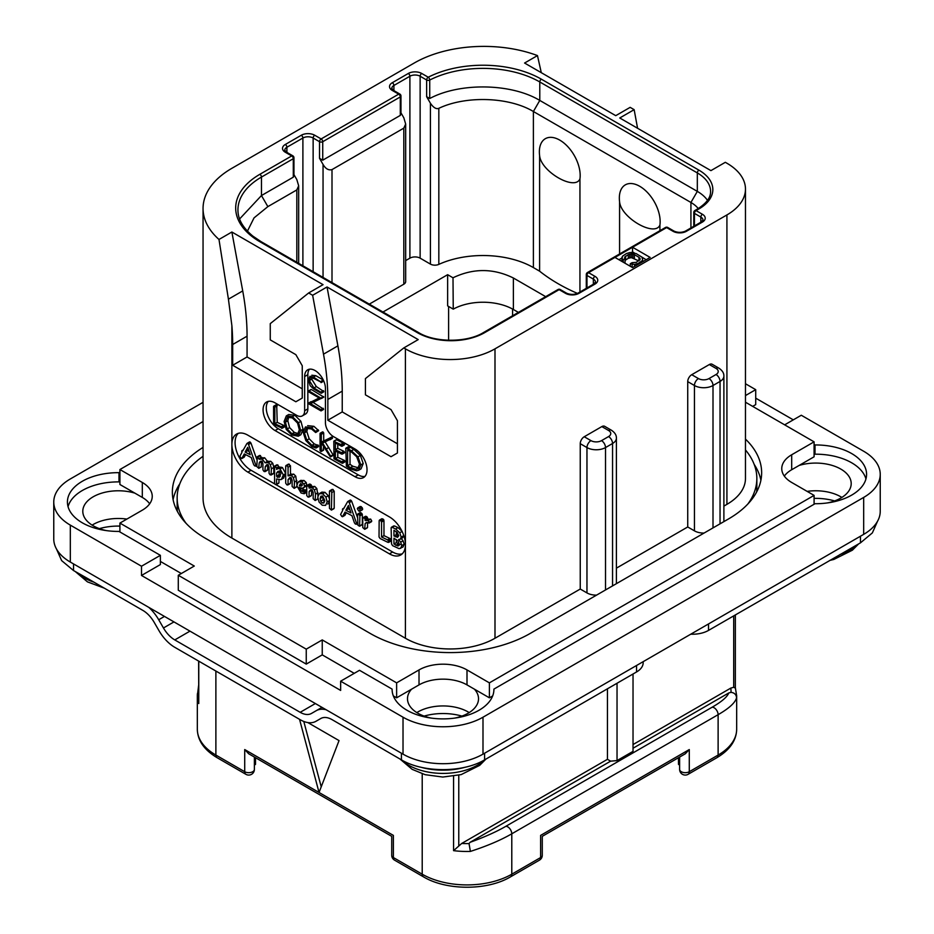 <?xml version="1.0" encoding="UTF-8"?>
<svg xmlns="http://www.w3.org/2000/svg" width="934" height="934" viewBox="0 0 934 934"><rect width="100%" height="100%" fill="white"/><g stroke="black" fill="none" stroke-linecap="round" stroke-linejoin="round"><path stroke-width="1.4" d="M70.33 525.13L70.33 562.07A56.554 32.643 180 0 1 53.763 538.988L53.763 502.048A56.554 32.643 0 0 0 70.33 525.13L141.501 566.226L160.379 555.333L160.379 564.568L141.501 575.461L340.641 690.424L340.641 681.19L403.021 717.207A56.554 32.643 0 0 0 482.995 717.207L863.67 497.425A56.554 32.643 0 0 0 880.237 474.344A56.554 32.643 0 0 0 863.67 451.25L801.29 415.245L784.653 424.842M70.33 562.07L403.021 754.147A56.554 32.643 180 0 0 482.995 754.147L863.67 534.365A56.554 32.643 180 0 0 880.237 511.283L880.237 474.344M469.195 712.595A35.515 20.501 0 0 0 468.121 711.941A35.515 20.501 0 0 0 416.821 712.595M841.873 497.425A35.515 20.501 0 0 0 840.798 496.783A35.515 20.501 0 0 0 807.128 491.377M126.872 519.082A35.515 20.501 0 0 0 92.127 525.13M793.293 419.856L755.711 398.153M865.946 478.955A50.891 29.386 0 0 0 815.02 454.193L815.02 444.958A50.891 29.386 180 0 1 866.577 474.344A50.891 29.386 180 0 1 815.02 503.718L493.899 689.117A50.891 29.386 180 0 1 493.899 689.502A50.891 29.386 180 0 1 443.008 718.888A50.891 29.386 180 0 1 392.117 689.502A50.891 29.386 180 0 1 392.117 689.117L359.52 670.297L340.641 681.19M815.02 444.958L814.086 444.421M493.899 689.887L493.899 689.117M392.117 689.887L392.117 689.117M119.914 481.36L118.98 481.897A50.891 29.386 0 0 0 68.054 506.66M815.02 454.193L814.086 453.655M134.893 493.152L119.914 484.501L119.914 469.533L142.307 482.469L142.307 497.425L134.893 493.152A35.515 20.501 0 0 0 82.799 511.283A35.515 20.501 0 0 0 93.202 525.772A35.515 20.501 0 0 0 106.663 530.652M160.379 561.427L181.336 573.523M119.914 531.96L119.914 523.098L194.284 566.039L178.289 575.274L178.289 590.23L306.247 664.109L322.242 654.874L354.231 673.344M393.342 695.923L396.623 697.815L396.623 682.859L419.016 669.923L419.016 684.891L396.623 697.815M411.602 689.164A35.515 20.501 0 0 0 407.493 698.737A35.515 20.501 0 0 0 417.895 713.237A35.515 20.501 0 0 0 431.368 718.106M454.648 718.106A35.515 20.501 0 0 0 478.523 698.737A35.515 20.501 0 0 0 474.414 689.164L467 684.891A33.928 19.591 0 0 0 419.016 684.891M492.673 695.923L489.393 697.815L474.414 689.164M827.337 502.947A35.515 20.501 0 0 0 851.201 483.578A35.515 20.501 0 0 0 840.798 469.078A35.515 20.501 0 0 0 799.107 465.447L791.693 469.72A33.928 19.591 0 0 0 784.326 476.095M745.472 402.215L814.086 441.84L814.086 456.796L799.107 465.447M752.664 406.372L755.711 404.62L755.711 389.665L745.472 383.746M118.98 481.897L118.98 472.662A50.891 29.386 180 0 0 67.423 502.048A50.891 29.386 180 0 0 118.98 531.423L160.379 555.333M119.914 472.125L118.98 472.662M203.052 402.332L70.33 478.955A56.554 32.643 0 0 0 53.763 502.048M141.501 566.226L141.501 575.461M203.052 421.538L119.914 469.533M745.472 395.572L755.711 389.665M814.086 441.84L791.693 454.765A33.928 19.591 0 0 0 781.758 468.611A33.928 19.591 0 0 0 791.693 482.469L814.086 495.394L814.086 504.267M489.393 697.815L489.393 682.859L814.086 495.394M489.393 682.859L467 669.923A33.928 19.591 0 0 0 419.016 669.923M322.242 654.874L322.242 639.918L396.623 682.859M178.289 575.274L306.247 649.153L306.247 664.109M306.247 649.153L322.242 639.918M119.914 523.098L142.307 510.174A33.928 19.591 0 0 0 152.242 496.316A33.928 19.591 0 0 0 142.307 482.469M149.673 503.8A33.928 19.591 0 0 0 142.307 497.425M745.472 439.12A113.096 65.298 180 0 1 761.642 472.767A113.096 65.298 180 0 1 728.52 518.942L530.185 633.45A113.096 65.298 180 0 1 370.226 633.45L205.48 538.334A113.096 65.298 180 0 1 172.358 492.16A113.096 65.298 180 0 1 203.052 447.433M760.895 480.251A113.096 65.298 0 0 0 754.182 464.396M179.818 483.8A113.096 65.298 0 0 0 173.105 499.643M745.472 449.954A113.096 65.298 180 0 1 756.844 478.5L756.844 487.735A113.096 65.298 180 0 1 756.598 492.055M177.402 511.458A113.096 65.298 180 0 1 177.156 507.127L177.156 497.892A113.096 65.298 180 0 1 203.052 456.306M541.288 72.677L537.47 55.585A98.397 56.811 0 0 0 414.217 63.033L231.877 168.307A98.397 56.811 0 0 0 203.052 208.48A98.397 56.811 0 0 0 218.988 239.466L231.877 232.017L323.047 284.66L308.652 292.972L312.645 295.284L327.04 286.971L418.21 339.602L403.815 347.915L405.414 348.837A63.337 36.566 0 0 0 494.997 348.837L494.997 638.249L580.247 589.039L586.961 592.915A13.123 7.577 180 0 0 596.557 595.133M186.17 523.437A113.096 65.298 180 0 1 177.156 497.892M494.997 638.249A63.337 36.566 180 0 1 405.414 638.249L231.877 538.054A98.397 56.811 180 0 1 203.052 497.892L203.052 208.48M580.247 589.039L580.247 443.685A5.651 3.269 -60 0 1 584.24 436.75L590.965 440.638A5.651 3.269 120 0 0 586.961 447.561L586.961 592.915M590.965 440.638A7.46 4.308 0 0 0 601.519 440.638L608.559 436.575A7.46 4.308 0 0 0 608.559 430.481L601.835 426.593L584.24 436.75M601.835 426.593A5.651 3.269 -60 0 1 604.66 426.313L611.385 430.2A5.651 3.269 -60 0 0 608.559 430.481M709.326 364.54A5.651 3.269 -60 0 1 712.152 364.26L718.865 368.136A5.651 3.269 -60 0 0 716.039 368.416L709.326 364.54L691.732 374.697L698.445 378.574A7.46 4.308 0 0 0 708.999 378.574L716.039 374.511A5.651 3.269 60 0 1 720.044 381.434A13.123 7.577 0 0 0 723.885 376.087C724.002 373.11 722.332 370.459 718.865 368.136M616.393 568.164L687.728 526.974L687.728 381.621A5.651 3.269 -60 0 1 691.732 374.697M494.997 348.837L726.921 214.937A63.337 36.566 0 0 0 745.472 189.077A63.337 36.566 0 0 0 726.921 163.228L725.321 162.306L710.926 170.618L619.756 117.976L634.151 109.663L630.146 107.352L615.751 115.664L524.581 63.033L537.47 55.585M723.885 506.111L726.921 504.348A63.337 36.566 180 0 0 745.472 478.5L745.472 189.077M723.873 521.627A13.123 7.577 0 0 0 723.885 521.441L723.885 376.087M756.844 478.5A113.096 65.298 180 0 1 747.83 504.045M637.572 128.262L634.151 109.663M614.957 257.422L632.551 267.579L650.146 257.422L632.551 247.265L588.56 272.658A2.265 1.308 120 0 0 586.961 275.425L593.359 279.114A7.239 4.18 180 0 1 595.483 282.08L593.826 283.994L577.831 293.229C574.106 294.782 570.382 294.782 566.658 293.229L560.26 289.54A2.265 2.265 0 0 0 557.995 289.54L483.462 332.562C467.105 342.766 434.905 342.766 418.549 332.562L260.995 241.602L252.869 236.115C242.828 227.791 237.843 219.046 237.948 209.858A80.301 46.361 180 0 1 261.462 177.075L293.299 158.698A2.265 1.308 0 0 0 293.953 157.776A2.265 2.265 0 0 0 292.832 155.815L286.434 152.125L284.777 150.211A7.239 4.18 180 0 1 286.901 147.245L302.896 138.01A7.239 4.18 180 0 1 313.135 138.01L319.533 141.711L319.533 158.336L323.047 164.431C325.604 168.82 328.581 170.537 332.002 169.603L403.815 128.133L405.671 124.035L403.815 117.789L400.966 112.839M308.652 292.972L270.265 323.631L270.265 339.883L295.856 354.663L302.254 365.743L302.254 398.059L295.856 401.76L232.671 365.276L232.671 344.506A226.203 130.597 -120 0 0 231.877 325.592L228.421 299.172L242.723 290.918A226.203 130.597 60 0 1 247.066 336.193L247.066 356.963L302.254 388.824M242.723 290.918L231.877 232.017M232.671 365.276L247.066 356.963M403.815 347.915L365.428 378.585L365.428 394.825L391.019 409.606L397.417 420.685L397.417 453.002L391.019 456.703L327.846 420.23L327.846 399.448A226.203 130.597 -120 0 0 323.503 354.173L312.645 295.284M389.42 553.85L247.872 472.125A22.614 13.064 60 0 1 231.877 444.421A22.614 13.064 60 0 1 236.559 434.065A22.614 13.064 60 0 1 247.872 435.186L389.42 516.911A22.614 13.064 60 0 1 405.414 544.615A22.614 13.064 60 0 1 400.733 554.971A22.614 13.064 60 0 1 389.42 553.85L392.619 552.006A22.614 13.064 -120 0 0 402.215 553.85M268.327 401.363A16.964 9.795 -120 0 0 267.661 415.233A16.964 9.795 -120 0 0 278.262 428.718L275.063 430.562A16.964 9.795 60 0 1 263.983 415.618A16.964 9.795 60 0 1 266.575 402.029A16.964 9.795 60 0 1 275.063 402.869L296.65 415.326A11.313 6.526 -120 0 0 302.312 415.887A11.313 6.526 -120 0 0 304.647 410.715L304.647 376.542A14.699 8.488 60 0 1 307.695 369.817A14.699 8.488 60 0 1 319.031 373.752A14.699 8.488 60 0 1 325.441 388.544L325.441 422.717A11.313 6.526 -120 0 0 333.438 436.575L355.037 449.032A16.964 9.795 60 0 1 366.116 463.988A16.964 9.795 60 0 1 363.524 477.578A16.964 9.795 60 0 1 355.037 476.737L358.236 474.892A16.964 9.795 -120 0 0 364.961 476.398M275.063 430.562L355.037 476.737M323.503 354.173L337.898 345.86L327.04 286.971M337.898 345.86A226.203 130.597 60 0 1 342.241 391.136L342.241 411.917L327.846 420.23M397.417 443.767L342.241 411.917M228.421 299.172L218.988 239.466M238.275 433.341A22.614 13.064 -120 0 0 236.769 451.811A22.614 13.064 -120 0 0 251.071 470.281L274.794 483.975M276.009 484.676L392.619 552.006M256.827 459.446L250.954 443.066L250.008 441.957L249.191 442.307M250.954 443.066L248.549 444.456L247.603 443.346L246.786 443.697L242.817 450.807L241.731 451.25L241.976 452.313L239.875 456.306L241.124 458.302L244.148 457.193L245.642 454.613M270.988 475.044L271.409 468.821L270.358 464.677L268.338 462.657L265.093 462.797L262.267 459.154L259.173 459.236L257.305 456.808L256.827 466.545L258.741 468.319L261.135 466.942L261.567 461.653L259.173 463.031L260.271 461.279L262.057 461.174L262.921 463.649L262.921 469.884L264.053 471.495L267.673 469.779L267.673 465.249L265.268 466.638L266.797 464.665L268.116 464.677L269.05 467.21L269.05 473.234L270.089 474.822L273.814 473.176L273.814 467.432L272.751 463.299L270.732 461.279L267.486 461.408L264.661 457.765L261.567 457.847M261.567 457.8L259.71 455.418L256.827 457.345M261.567 461.653L261.789 461.046M267.673 465.249L268.011 464.618M283.819 477.939L281.414 479.317L283.329 474.951L280.037 468.926L278.18 468.494L276.569 469.417L276.569 467.922L274.584 466.136L274.573 483.684L275.378 484.477L276.569 484.116L276.569 478.99L280.936 479.644L283.329 478.255L285.722 473.573L282.43 467.549L280.585 467.117L278.962 468.039M278.962 467.817L277.818 464.887L274.199 466.685M276.207 484.653L278.962 482.738L278.962 480.088M296.895 484.326L295.774 476.188L293.696 474.098L290.462 474.472M290.462 474.297L290.462 465.821L288.548 464.093L285.699 466.054L285.699 483.17L286.855 484.851L288.057 484.477L288.057 479.656L289.633 477.683M287.672 485.015L290.462 483.088L290.836 477.496M296.545 486.964L294.373 488.213M306.947 491.774L306.515 492.346L305.955 489.953L303.527 489.673L302.126 488.248M303.713 487.933L304.554 486.217L303.865 483.987L301.565 481.851L298.238 481.944L296.779 485.633L301.087 493.012L304.11 493.724L304.227 492.055L301.133 491.05L299.184 487.431L302.418 488.237L306.737 485.89L306.737 495.51L307.893 496.993L309.096 496.69L309.096 491.693L310.508 489.836M306.854 485.61L306.259 482.598L303.97 480.461L300.631 480.555M317.934 495.662L316.813 488.517L314.735 486.416L311.501 486.696M311.501 486.556L311.22 484.863L309.621 484.057L306.737 485.937L308.827 486.252L309.096 488.085L312.33 487.805L314.408 489.906L315.529 494.133L315.097 500.507L317.875 498.686M308.71 497.168L311.501 495.3L311.769 489.685M329.445 498.931L328.301 495.721L324.997 492.335L321.891 492.125L319.206 493.701L317.758 497.157L319.043 502.002L322.242 505.236L325.627 505.364L327.169 501.885L325.896 497.098L322.592 493.724L319.206 493.701M327.811 504.103L329.445 501.815M331.383 510.104L334.209 508.131L334.209 491.132L332.294 489.369L329.445 491.261L329.445 508.294L331.383 510.104L331.803 492.522L330.741 490.887L329.445 491.261M357.559 517.634L351.674 501.219L350.717 500.11L349.911 500.461M351.674 501.219L349.269 502.597L348.324 501.488L347.506 501.838L343.525 508.96L342.439 509.404L342.696 510.454L340.595 514.447L341.844 516.455L344.868 515.334L346.351 512.766M359.859 511.248L362.696 509.018L362.264 509.859L362.696 509.018L361.213 506.613L360.185 506.497L357.337 508.691L358.808 511.073L359.859 511.248L359.859 509.053L358.808 508.003L357.337 508.691M359.567 526.216L359.917 515.837L358.621 514.144L357.559 514.704L357.932 525.258L359.567 526.216L362.322 524.231L362.322 514.447L361.014 512.766L359.952 513.326M370.763 521.546L371.744 520.985L370.67 519.082L367.529 519.199M367.529 519.082L367.377 517.226L365.638 516.257L362.766 518.172L362.766 527.558L364.669 529.274L365.136 523.542L366.397 522.491L369.35 522.375L368.276 520.46L365.136 520.577L364.984 518.615L363.233 517.646L362.766 518.172M364.669 529.274L367.529 527.418L367.529 522.561M390.19 540.903L391.206 540.447L390.19 538.614L383.967 535.626L383.967 520.635L382.847 518.884L379.157 520.682L379.029 536.922L380.103 538.521L387.797 542.292L388.813 541.837L387.797 539.992L381.562 537.015L381.562 522.013L380.442 520.273L379.157 520.682M400.639 548.363L401.795 545.573L400.663 542.175L398.561 539.548L400.324 539.093L401.2 537.155L399.775 532.777L395.619 529.006L392.187 527.348L391.124 527.815L391.544 543.95L392.56 545.631L399.133 548.667L403.044 546.974L404.2 544.195L403.068 540.786L400.955 538.171M402.717 537.715L399.95 539.362L402.717 537.715L403.535 534.832M402.18 531.388L398.012 527.617L394.592 525.97L393.529 526.426M241.754 458.571L244.311 453.924L251.246 457.555L253.698 464.688L254.69 465.926L256.056 465.751L248.549 444.456M255.636 466.159L256.827 465.307M244.148 457.193L241.918 458.477M242.945 450.573L241.731 451.25M250.008 441.957L246.786 443.697M250.277 454.776L245.152 452.079L247.72 447.339L250.277 454.776M249.168 451.542L247.557 450.702L245.152 452.079M247.557 450.702L248.362 449.207M264.882 471.67L265.268 466.638M258.741 468.319L259.173 463.031M261.952 457.59L259.173 459.236M267.941 461.092L265.093 462.797M280.585 467.117L276.569 469.417M279.826 476.772L277.305 477.274L276.569 476.13L276.569 473.071L277.9 471.401L279.966 471.133L280.912 473.62L279.149 477.332M280.293 476.13L278.962 474.741L279.394 470.934M278.962 474.741L276.569 476.13M278.962 471.693L276.569 473.071M289.832 477.578L291.093 477.613L292.132 480.321L292.132 486.474L294.14 488.354L294.49 481.991L293.369 477.578L291.291 475.488L288.057 475.861L288.057 467.21L286.936 465.576L285.699 466.054M294.14 488.354L296.814 486.474M290.462 478.278L288.057 479.656M291.151 473.9L288.057 475.861M304.11 493.724L306.737 491.903M301.028 480.286L298.238 481.944M300.596 483.637L302.149 484.489L301.46 486.054L299.3 485.832L300.304 483.754M302.301 485.026L301.986 485.738M302.219 484.664L301.764 483.999M301.694 484.454L299.3 485.832M310.683 489.743L312.131 489.848L313.17 492.51L313.17 498.709L315.097 500.507M311.501 490.303L309.096 491.693M312.119 486.194L309.096 488.085M324.016 502.831L322.288 503.017L320.724 501.254L320.164 498.522L320.852 496.246L322.592 496.001L324.763 500.496L323.678 503.099M324.693 501.628L323.129 499.865L322.674 496.047M342.463 516.724L345.031 512.066L351.966 515.708L354.418 522.842L355.41 524.079L356.776 523.904L349.269 502.597M356.344 524.313L357.559 523.449M344.868 515.334L342.638 516.619M343.654 508.726L342.439 509.404M350.717 500.11L347.506 501.838M350.986 512.929L345.872 510.233L348.44 505.481L350.986 512.929M349.876 509.695L348.265 508.843L345.872 510.233M348.265 508.843L349.071 507.349M361.014 512.766L357.559 514.704M368.358 522.935L371.744 520.985M367.004 522.468L365.136 523.542L366.397 522.491M367.377 517.226L364.984 518.615M368.031 518.802L365.136 520.577M387.797 542.292L391.206 540.447M383.967 535.626L381.562 537.015M394.592 525.97L391.124 527.815M398.748 535.707L397.545 537.342L393.95 535.953L393.95 530.267L397.347 532.625L398.748 535.707M399.32 544.195L397.814 545.946L393.95 544.008L393.95 538.171L397.942 541.043L399.32 544.195M398.655 545.76L399.168 545.164M398.748 535.812L396.355 534.575L396.355 531.668M396.355 534.575L393.95 535.953M400.207 544.557L396.355 542.619L396.355 539.537M396.355 542.619L393.95 544.008M309.469 369.199A14.699 8.488 -120 0 0 307.846 374.697L307.846 408.87A11.313 6.526 60 0 1 305.511 414.042L302.312 415.887M278.262 428.718L358.236 474.892M281.601 428.286L284.485 426.733L284.029 425.519L277.223 422.331L276.697 404.971L273.58 406.5L273.627 424.211L282.08 428.111L281.636 426.896L274.829 423.721L274.829 407.166L273.58 406.5M298.285 436.213L300.666 430.551L298.518 422.682L292.424 416.657L286.329 415.899L284.099 421.503L286.248 429.418L291.828 435.034L298.285 436.213L300.876 434.719L303.071 429.173L300.911 421.304L294.829 415.28L288.723 414.509L286.516 415.793M286.329 415.899L288.723 414.509M315.914 448.005L315.692 446.452L311.898 445.308L306.807 440.183L304.414 432.862L306.422 428.344L311.524 428.986L315.669 432.535L318.669 430.667L316.264 432.057L311.524 427.714L305.465 426.931L303.083 432.092L305.838 440.579L311.898 446.615L315.914 448.005L318.319 446.615L318.541 445.588L314.291 443.93L309.201 438.793L306.807 431.473L307.73 427.924M318.669 430.667L313.917 426.324L307.671 425.647M333.356 455.302L330.963 456.691L322.592 443.008L332.271 438.42L331.967 437.042L321.296 442.097L321.296 434.345L320.058 433.551L320.058 450.62L321.296 451.18L321.296 442.763L330.356 456.948L333.356 455.302L324.997 441.619M323.701 440.72L323.701 432.967L323.036 431.975L320.058 433.551M320.701 451.426L323.701 449.803L323.094 450.036L323.701 446.499M337.769 457.31L335.376 458.699L335.376 451.052L341.716 454.099L344.611 452.64L344.132 451.449L337.769 448.332L335.376 449.721L335.376 443.055L341.575 446.207L344.471 444.607L343.922 443.44L336.614 439.786L333.812 441.35L334.01 458.804L342.136 463.241L345.031 461.629L344.623 460.52L337.769 457.31L337.769 452.196M337.769 448.332L337.769 444.28M358.668 470.246L361.061 468.868L363.209 463.533L360.372 455.465L353.846 449.429L349.585 446.779L345.79 448.227L346.374 466.148L350.659 468.996L356.484 470.783L358.668 470.246L360.816 464.922L357.979 456.854L351.441 450.818L347.179 448.168L345.697 448.589M346.374 448.343L348.767 446.954M323.713 391.066L321.308 392.455L313.929 387.949L309.329 380.547L310.345 377.71L313.719 378.398L321.261 382.216L313.439 377.091L309.971 376.285L308.43 379.928L310.17 385.719L313.742 388.988L321.098 393.237L323.806 391.509L316.334 386.559L311.734 379.169L311.898 377.605M320.969 382.578L323.362 381.2L323.316 380.021M320.911 381.399L323.304 380.021L315.844 375.702L311.828 375.223M320.911 410.855L320.841 409.664L310.462 403.675L323.841 397.09L321.448 398.479L308.932 390.891L309.002 392.082L319.475 398.129L308.594 403.056L308.664 403.792L320.911 410.855L323.608 409.15L313.147 402.461M323.841 397.09L311.326 389.501L308.582 391.124M319.183 397.954L308.372 403.336M277.223 422.331L274.829 423.721M283.726 425.367L281.332 426.756M287.555 417.206L292.424 417.965L297.561 423.079L299.347 429.803L297.362 434.73L291.922 433.785L287.205 428.986L285.407 422.168L287.415 417.288M298.471 433.703L294.315 432.395L289.598 427.597L287.812 420.779L288.758 416.868M318.541 445.588L316.147 446.966M331.967 437.042L321.296 442.097M332.387 437.532L329.994 438.922L329.574 438.431M329.865 439.809L329.994 438.922M332.271 438.42L330.181 439.622M342.136 463.241L342.218 461.91L335.376 458.699M343.584 443.265L341.179 444.654L333.812 441.35M343.922 443.44L341.179 444.654M344.307 443.93L341.902 445.32L341.517 444.817M341.575 446.207L341.902 445.32M341.716 454.099L341.739 452.827L335.376 449.721M344.272 460.345L341.867 461.735M349.585 446.779L347.179 448.168M349.946 447.059L347.541 448.448M350.028 447.491L347.623 448.88M359.497 464.233L357.629 468.821L355.936 469.288L350.39 467.607L347.611 465.716L347.611 450.048L351.569 452.114L356.648 456.714L359.497 464.233M358.644 467.876L352.795 466.218L350.017 464.326L350.017 451.25M350.017 464.326L347.611 465.716M321.098 393.237L321.308 392.455M673.017 231.282A2.265 1.308 -60 0 1 674.15 231.177L667.752 227.476A2.265 1.308 -60 0 0 666.619 227.592A2.265 1.308 -120 0 0 665.487 227.476L587.428 272.541A2.265 1.308 60 0 1 588.56 272.658L594.958 276.347A9.503 5.487 180 0 1 594.958 284.111L578.963 293.334A9.503 5.487 180 0 1 565.525 293.334L559.127 289.645L484.594 332.679A47.506 27.425 180 0 1 417.416 332.679L259.862 241.719A82.566 47.669 180 0 1 259.862 174.308L291.7 155.931L285.302 152.242A9.503 5.487 180 0 1 285.302 144.478L301.297 135.243A9.503 5.487 180 0 1 314.735 135.243L321.133 138.944L398.701 94.147L392.303 90.458A9.503 5.487 180 0 1 392.303 82.706L408.298 73.471A9.503 5.487 180 0 1 421.736 73.471L428.239 77.218A82.566 47.669 180 0 1 541.381 79.192L698.924 170.151A47.506 27.425 180 0 1 698.924 208.936L696.04 210.594L702.438 214.295A9.503 5.487 180 0 1 702.438 222.047L686.443 231.282A9.503 5.487 180 0 1 673.017 231.282L666.619 227.592L632.551 247.265L632.551 251.876L631.431 252.519M621.986 257.971L618.95 259.722M587.428 272.541A2.265 2.265 0 0 0 586.295 274.503A2.265 1.308 0 0 0 586.961 275.425L586.961 287.952M557.995 289.54A2.265 1.308 -120 0 1 559.127 289.645A2.265 1.308 -60 0 1 560.26 289.54M239.606 218.965L261.462 195.545L293.299 177.168L293.299 158.698A2.265 1.308 -120 0 0 291.7 155.931A2.265 1.308 -60 0 1 292.832 155.815M319.533 158.336L322.732 160.181L322.732 141.711A2.265 1.308 60 0 0 321.133 138.944A2.265 1.308 120 0 0 319.533 141.711A2.265 1.308 180 0 0 322.732 141.711L400.301 96.926A2.265 1.308 0 0 0 400.966 96.004A2.265 2.265 0 0 0 399.834 94.042L393.436 90.341L391.778 88.426A7.239 4.18 180 0 1 393.903 85.473L409.898 76.238A7.239 4.18 180 0 1 420.137 76.238L426.64 79.997L426.64 96.704L430.422 103.254C433.434 107.667 436.236 109.36 438.828 108.321C465.879 95.431 509.123 96.891 533.384 111.508L690.926 202.468A36.193 20.898 180 0 1 698.247 208.562M322.732 160.181L400.301 115.396L400.301 96.926A2.265 1.308 -120 0 0 398.701 94.147A2.265 1.308 -60 0 1 399.834 94.042M426.64 96.704L429.733 98.514L429.733 80.044A2.265 1.226 62.9 0 0 428.239 77.218A2.265 1.308 120 0 0 426.64 79.997A2.265 1.308 180 0 0 429.733 80.044A80.301 46.361 180 0 1 539.782 81.959L697.324 172.918A45.241 26.117 180 0 1 710.576 191.388C710.517 193.805 710.879 200.378 697.791 208.819L694.919 210.489A2.265 1.308 60 0 1 696.04 210.594A2.265 1.308 120 0 0 694.441 213.372L700.839 217.062A7.239 4.18 180 0 1 702.963 220.015L701.317 221.942L685.322 231.177C681.598 232.729 677.874 232.729 674.15 231.177M694.919 210.489A2.265 2.265 0 0 0 693.787 212.45A2.265 1.308 0 0 0 694.441 213.372L694.441 225.9M293.953 157.776L293.953 175.709L293.299 177.168M293.953 174.623L296.814 179.573L298.67 185.808L296.814 189.917L267.86 206.624L261.462 195.545L261.462 177.075A2.265 1.308 60 0 0 259.862 174.308M400.966 96.004L400.966 113.925L400.301 115.396M577.481 293.416A180.963 104.48 180 0 1 539.607 271.175L533.384 267.579A71.253 41.143 0 0 0 438.828 264.38A6.328 3.654 180 0 1 430.422 264.1L420.137 258.158A7.239 4.18 0 0 0 409.898 258.158L405.671 260.598M429.733 98.514C459.902 82.344 511.353 83.243 539.782 100.428L697.324 191.388A45.241 26.117 180 0 1 707.505 200.401M405.671 124.035L405.671 281.613A6.328 3.654 180 0 1 403.815 284.205L369.292 304.134M382.975 312.026L447.643 274.689L453.002 277.783L453.247 309.142L447.643 305.897L447.643 274.689M453.002 277.783C473.246 268.105 493.362 268.175 513.385 278.005L545.678 296.65M247.428 231.153L254.036 217.891L267.86 206.624M579.944 178.908C574.795 191.143 540.949 171.564 539.607 155.616A28.861 16.66 60 0 1 539.362 151.903A28.861 16.66 60 0 1 559.77 140.123A28.861 16.66 60 0 1 580.177 175.464A28.861 16.66 60 0 1 579.944 178.908L579.944 292.015M539.607 155.616L539.607 271.175M659.918 230.698L659.918 225.082A28.861 16.66 -120 0 0 660.151 221.638A28.861 16.66 -120 0 0 639.743 186.298A28.861 16.66 -120 0 0 619.335 198.078A28.861 16.66 -120 0 0 619.581 201.791L619.581 253.978M659.918 225.082C654.781 237.306 620.947 217.774 619.581 201.791M513.385 278.005L513.385 309.504A42.976 24.809 0 0 0 453.247 309.142M513.385 309.504L518.393 312.4M679.625 765.133L678.493 764.397L678.493 757.696M679.625 757.042L679.625 769.418A5.651 5.651 0 0 0 688.113 774.309A5.651 3.269 -120 0 0 689.28 771.717A5.651 3.269 180 0 1 683.116 772.43A5.651 3.269 180 0 1 679.625 769.418M689.28 749.558L685.287 753.785L542.28 836.339L542.28 855.24A5.651 3.269 180 0 1 540.623 857.552L540.623 835.393C542.817 836.654 542.817 836.654 540.623 835.393C542.817 836.654 542.817 836.654 540.623 835.393L689.28 749.558L689.28 771.717L718.118 755.069L718.118 714.685L511.785 833.805C500.811 840.156 487.011 846.029 470.386 851.423A63.337 36.566 180 0 1 453.574 850.652L453.574 776.236M299.545 719.343L319.043 792.476L393.377 835.393C391.183 836.654 391.183 836.654 393.377 835.393C391.183 836.654 391.183 836.654 393.377 835.393L393.377 857.552A5.651 3.269 180 0 1 391.72 855.24A5.651 5.651 0 0 0 394.545 860.144A5.651 3.269 -60 0 1 393.377 857.552L422.215 874.201L422.215 773.807M391.72 855.24L391.72 836.339L248.713 753.785L244.72 749.558L319.043 792.476L339.042 740.592L307.823 722.566M321.226 786.813L303.795 721.457M254.375 769.418A5.651 3.269 180 0 1 250.884 772.43A5.651 3.269 180 0 1 244.72 771.717A5.651 3.269 -60 0 0 245.887 774.309A5.651 5.651 0 0 0 254.375 769.418L254.375 757.042M254.375 765.133L255.507 764.397L255.507 757.696M198.638 661.085L198.767 703.536A63.337 36.566 180 0 1 197.331 695.783A63.337 36.566 180 0 1 197.424 693.834M198.638 691.347L197.424 693.623M321.997 707.365L316.241 710.692A31.663 18.283 -120 0 1 326.141 709.758M87.364 578.368L73.529 570.546L61.644 560.61L56.46 548.947M87.352 578.368L142.879 610.416A22.614 13.064 60 0 1 154.192 622.359L158.943 630.59A31.663 18.283 -120 0 0 174.775 647.309L300.176 719.705A31.663 18.283 -120 0 0 316.007 721.27L320.759 718.526A22.614 13.064 60 0 1 332.072 719.647L401.422 759.856L401.422 753.224M148.81 607.38A31.663 18.283 -120 0 1 158.71 619.744L163.462 627.975A22.614 13.064 60 0 0 174.775 639.918L300.176 712.315A22.614 13.064 60 0 0 311.489 713.436L316.241 710.692M401.422 759.856C423.067 772.873 462.949 772.873 484.594 759.856L636.544 671.966L636.544 665.498M643.176 661.669L643.176 662.731A22.614 13.064 180 0 1 636.544 671.966M708.521 623.935L708.521 630.403A22.614 13.064 180 0 1 690.763 634.186M708.521 630.403L860.471 542.841L860.471 536.209M320.759 718.526L316.007 721.27M877.54 521.242L872.356 532.905L860.471 542.841M712.117 707.225C721.608 701.761 727.166 697.009 728.789 692.946L730.983 692.351C734.393 692.748 736.261 694.546 736.576 697.745C735.28 702.695 729.127 708.334 718.118 714.685A5.651 3.269 -120 0 0 712.117 707.225L505.784 826.345C496.363 831.809 484.454 837.133 470.082 842.316L469.043 843.577L470.386 851.423M607.439 688.767L607.439 759.319L610.638 761.163L470.082 842.316M610.638 761.163L617.035 760.591L617.035 683.221M633.03 673.998L633.03 751.368L617.035 760.591M728.789 692.946L633.03 748.239M607.439 759.319L461.711 843.46L453.574 850.652M510.618 876.793C487.618 890.709 446.382 890.709 423.382 876.793A5.651 3.269 -60 0 1 422.215 874.201A63.337 36.566 180 0 0 511.785 874.201A5.651 3.269 -120 0 1 510.618 876.793L539.455 860.144A5.651 3.269 -120 0 0 540.623 857.552L511.785 874.201L511.785 833.805A5.651 3.269 -120 0 0 505.784 826.345M633.03 744.55L730.773 688.113L733.704 687.261L735.233 688.043M736.669 729.221C736.436 740.452 729.851 749.932 716.95 757.661A5.651 3.269 -120 0 0 718.118 755.069A63.337 36.566 180 0 0 736.669 729.221L736.669 695.783L735.35 687.739L735.362 614.911M646.141 259.722L636.171 253.593L630.088 252.507L626.469 253.534L622.581 256.138L622.009 258.59L623.247 259.64L625.044 258.601L624.718 257.025L628.302 254.597L631.326 253.92L634.373 254.632L638.961 257.294L640.21 259.045L636.323 262.349L632.084 262.676L630.287 263.715L634.548 264.439L638.167 263.411L642.055 260.808L642.639 259.757L641.997 257.305M634.279 252.88L632.551 251.876M624.227 262.769L625.044 262.302L625.044 258.601M625.044 260.399L628.302 258.298L631.326 257.609L638.821 260.901M621.986 257.189L621.997 261.485M623.247 262.209L623.247 259.64M622.009 261.497L622.009 258.59M642.639 261.742L642.639 259.757M642.055 262.08L642.055 260.808M640.864 262.769L640.864 261.847M638.167 264.334L638.167 263.411M636.358 265.373L636.358 264.1M634.548 266.423L634.548 264.439M632.12 267.334L632.12 264.427M630.287 266.272L630.287 263.715M639.883 259.956L639.883 258.169M638.961 260.831L638.961 257.294M634.373 258.333L634.373 254.632M632.843 257.796L632.843 254.106M631.326 257.609L631.326 253.92M629.808 257.784L629.808 254.083M628.302 258.298L628.302 254.597M625.605 259.85L625.605 256.161M624.718 258.228L624.718 257.025M580.247 443.685L586.961 447.561A13.123 7.577 0 0 0 605.512 447.561L612.552 443.498A13.123 7.577 0 0 0 616.393 438.139L616.393 583.493A13.123 7.577 180 0 1 616.393 583.68M687.728 526.974L694.441 530.851A13.123 7.577 180 0 0 704.038 533.069M403.021 717.207L403.021 754.147M482.995 717.207L482.995 754.147M863.67 497.425L863.67 534.365M791.693 454.765L791.693 469.72M467 669.923L467 684.891M726.921 214.937L726.921 504.348M716.039 374.511A7.46 4.308 0 0 0 716.039 368.416M708.999 378.574A5.651 3.269 60 0 1 713.004 385.508L720.044 381.434L720.044 523.834M601.519 440.638A5.651 3.269 60 0 1 605.512 447.561L605.512 589.961M608.559 436.575A5.651 3.269 60 0 1 612.552 443.498L612.552 585.898M687.728 381.621L694.441 385.508A13.123 7.577 0 0 0 713.004 385.508L713.004 527.897M232.671 344.506L247.066 336.193M405.414 348.837L405.414 638.249M231.877 538.054L231.877 325.592M327.846 399.448L342.241 391.136M247.872 472.125L251.071 470.281M256.827 464.291L255.869 464.852M273.814 467.432L271.409 468.821M267.287 470.292L265.174 471.507M260.551 455.582L258.146 456.959M261.567 457.1L259.173 458.489M264.661 457.765L262.267 459.154M270.732 461.279L268.338 462.657M272.751 463.299L270.358 464.677M282.43 467.549L280.037 468.926M285.699 473.585L283.329 474.951M278.601 483.263L276.441 484.512M277.818 464.887L275.425 466.264M278.962 466.533L276.569 467.922M279.698 475.885L277.305 477.274M296.895 480.601L294.49 481.991M290.077 483.625L287.941 484.863M289.342 464.186L286.936 465.576M290.462 465.821L288.057 467.21M293.696 474.098L291.291 475.488M295.774 476.188L293.369 477.578M306.632 490.677L304.227 492.055M303.97 480.461L301.565 481.851M306.259 482.598L303.865 483.987M306.947 484.839L304.554 486.217M302.184 488.33L299.779 489.72M303.527 489.673L301.133 491.05M305.114 490L302.721 491.389M305.955 489.953L303.562 491.342M317.934 492.755L315.529 494.133M311.115 495.779L309.002 497.005M310.485 484.256L308.08 485.645M311.22 484.863L308.827 486.252M311.501 485.843L309.096 487.221M314.735 486.416L312.33 487.805M316.813 488.517L314.408 489.906M328.301 495.721L325.896 497.098M329.445 500.577L327.169 501.885M324.997 492.335L322.592 493.724M324.635 501.651L322.288 503.017M323.129 499.865L320.724 501.254M322.569 497.133L320.164 498.522M334.209 491.132L331.803 492.522M333.777 508.726L331.687 509.929M333.146 489.498L330.741 490.887M357.559 522.433L356.59 522.993M362.252 507.676L359.859 509.053M362.264 509.859L360.01 511.155M361.213 506.613L358.808 508.003M362.322 514.447L359.917 515.837M361.972 524.838L359.742 526.122M361.902 513.502L359.497 514.891M370.67 519.082L368.276 520.46M366.49 516.455L364.085 517.845M367.529 518.02L365.136 519.409M390.891 539.397L388.486 540.786M382.847 518.884L380.442 520.273M383.781 519.736L381.376 521.114M383.967 520.635L381.562 522.013M389.863 538.451L387.47 539.829M390.19 538.614L387.797 539.992M403.068 540.786L400.663 542.175M404.2 544.195L401.795 545.573M398.012 527.617L395.619 529.006M402.099 531.434L399.775 532.777M403.605 535.766L401.2 537.155M397.942 535.439L395.549 536.828M398.176 543.938L395.771 545.316M307.846 408.87L304.647 410.715M304.647 376.542L307.846 374.697M284.029 425.519L281.636 426.896M277.223 405.776L274.829 407.166M300.911 421.304L298.518 422.682M303.071 429.173L300.666 430.551M294.829 415.28L292.424 416.657M294.315 432.395L291.922 433.785M289.598 427.597L287.205 428.986M287.812 420.779L285.407 422.168M313.917 426.324L311.524 427.714M318.225 429.838L315.82 431.216M306.807 431.473L304.414 432.862M309.201 438.793L306.807 440.183M314.291 443.93L311.898 445.308M317.432 444.981L315.038 446.37M318.085 445.063L315.692 446.452M333.216 454.683L330.811 456.072M323.701 432.967L321.296 434.345M331.418 437.112L329.013 438.49M328.815 447.503L326.421 448.892M344.623 460.52L342.218 461.91M343.175 443.09L340.77 444.467M343.852 451.309L341.447 452.698M344.132 451.449L341.739 452.827M344.436 460.427L342.042 461.816M360.372 455.465L357.979 456.854M363.209 463.533L360.816 464.922M353.846 449.429L351.441 450.818M358.329 467.899L355.936 469.288M352.795 466.218L350.39 467.607M323.491 391.848L321.401 393.051M315.844 375.702L313.439 377.091M323.362 381.2L321.249 382.415M311.734 379.169L309.329 380.547M316.334 386.559L313.929 387.949M323.421 390.657L321.027 392.046M323.316 409.477L321.203 410.691M323.561 396.565L321.168 397.954M323.246 408.286L320.841 409.664M594.958 276.347A2.265 1.308 120 0 0 593.359 279.114L593.359 285.033M594.958 284.111A2.265 1.308 -120 0 0 593.826 283.994M578.963 293.334A2.265 1.308 -120 0 0 577.831 293.229M565.525 293.334A2.265 1.308 -60 0 1 566.658 293.229M484.594 332.679A2.265 1.308 -120 0 0 483.462 332.562M417.416 332.679A2.265 1.308 -60 0 1 418.549 332.562M259.862 241.719A2.265 1.308 -60 0 1 260.995 241.602M285.302 152.242A2.265 1.308 -60 0 1 286.434 152.125M285.302 144.478A2.265 1.308 60 0 1 286.901 147.245L286.901 152.394M301.297 135.243A2.265 1.308 60 0 1 302.896 138.01L302.896 265.793M314.735 135.243A2.265 1.308 120 0 0 313.135 138.01L313.135 271.701M392.303 90.458A2.265 1.308 -60 0 1 393.436 90.341M392.303 82.706A2.265 1.308 60 0 1 393.903 85.473L393.903 90.621M408.298 73.471A2.265 1.308 60 0 1 409.898 76.238L409.898 258.158M421.736 73.471A2.265 1.308 120 0 0 420.137 76.238L420.137 258.158M541.381 79.192A2.265 1.308 120 0 0 539.782 81.959L539.782 100.428L533.384 111.508L533.384 267.579M698.924 170.151A2.265 1.308 120 0 0 697.324 172.918L697.324 191.388L690.926 202.468L690.926 227.931M698.924 208.936A2.265 1.308 -120 0 0 697.791 208.819M702.438 214.295A2.265 1.308 120 0 0 700.839 217.062L700.839 222.969M702.438 222.047A2.265 1.308 -120 0 0 701.317 221.942M686.443 231.282A2.265 1.308 -120 0 0 685.322 231.177M323.047 164.431L323.047 277.433M430.422 103.254L430.422 264.1M296.814 262.291L296.814 189.917M332.002 169.603L332.002 282.605M403.815 284.205L403.815 128.133M438.828 108.321L438.828 264.38M448.6 340.256L448.6 306.457M512.591 315.75L512.591 309.049M244.72 749.558L244.72 771.717L215.882 755.069L215.882 671.032M198.767 661.155L198.767 703.536M245.887 774.309L217.05 757.661A5.651 3.269 -60 0 1 215.882 755.069A63.337 36.566 180 0 1 197.331 729.221L197.331 695.783L198.638 685.404M73.529 570.546L73.529 563.914M158.71 619.744L164.466 616.417M300.176 712.315L315.365 703.547M174.775 639.918L189.964 631.139M163.462 627.975L173.969 621.904M465.599 767.118A50.88 29.374 180 0 1 420.417 767.118M484.711 759.797A48.661 28.102 180 0 1 408.59 765.179A48.661 28.102 180 0 1 401.305 759.797M484.594 759.856L484.594 753.224M814.086 498.382A42.474 24.517 180 0 1 834.599 500.928M857.389 544.627A48.661 28.102 180 0 1 840.051 554.469M424.094 716.098A42.474 24.517 180 0 1 461.921 716.098M736.669 695.783A63.337 36.566 180 0 1 736.576 697.745M469.043 843.577A57.686 33.297 180 0 1 461.711 843.46M458.769 845.982L458.769 775.22M733.704 615.868L733.704 687.261M730.773 688.113A57.686 33.297 180 0 1 730.983 692.351M99.401 528.632A42.474 24.517 180 0 1 119.914 526.087M93.949 582.174A48.661 28.102 180 0 1 83.897 577.714A48.661 28.102 180 0 1 76.611 572.332M698.445 378.574A5.651 3.269 120 0 0 694.441 385.508L694.441 530.851M255.881 466.078L256.827 465.529M241.836 458.547L244.229 457.158M241.953 450.69L243.33 449.896M247.125 443.323L249.518 441.934M271.21 474.974L273.604 473.585M265.058 471.612L267.451 470.222M258.963 468.249L261.357 466.872M257.072 456.889L259.465 455.5M276.336 484.606L278.741 483.217M274.456 466.194L276.861 464.805M277.281 468.786L279.675 467.397M294.28 488.295L296.673 486.918M287.824 484.956L290.229 483.567M285.979 465.552L288.373 464.175M304.332 493.666L306.737 492.276M315.33 500.426L317.723 499.048M308.885 497.098L311.279 495.721M306.947 485.528L309.341 484.139M331.558 510.034L333.952 508.656M329.679 490.84L332.072 489.451M356.601 524.231L357.559 523.67M342.556 516.7L344.95 515.311M342.673 508.832L344.039 508.038M347.833 501.465L350.238 500.087M359.94 511.202L362.334 509.824M357.734 507.909L360.127 506.52M359.66 526.181L362.065 524.791M357.815 513.98L360.209 512.603M369.105 523.075L371.51 521.686M364.925 529.204L367.331 527.815M362.987 517.728L365.392 516.339M388.591 542.421L390.984 541.031M379.414 520.133L381.808 518.744M391.358 527.301L393.751 525.912M281.986 428.356L284.391 426.966M273.697 406.208L276.102 404.819M316.171 447.958L318.576 446.569M321.168 451.531L323.573 450.141M320.164 433.248L322.569 431.87M330.052 439.716L332.457 438.326M342.521 463.299L344.915 461.91M333.893 441.117L336.298 439.739M341.961 446.277L344.366 444.899M342.136 454.181L344.541 452.803M345.778 448.238L348.172 446.849M346.491 448.098L348.896 446.709M321.156 382.613L323.561 381.224M321.296 393.261L323.701 391.871M308.524 403.091L310.929 401.702M308.675 390.844L311.069 389.455M321.109 410.89L323.503 409.501M667.752 227.476A2.265 2.265 0 0 0 665.487 227.476M586.295 288.337L586.295 274.503M693.787 226.285L693.787 212.45M298.67 263.353L298.67 185.808M217.05 757.661C204.149 749.932 197.564 740.452 197.331 729.221M485.937 759.085L479.679 765.366L461.151 774.613L442.809 777.041L425.18 774.695L412.139 769.336L400.079 759.085M858.615 543.927L852.368 550.208L833.84 559.443L829.684 560.458M423.382 876.793L394.545 860.144M539.455 860.144A5.651 5.651 0 0 0 542.28 855.24M716.95 757.661L688.113 774.309M104.316 588.163L87.446 581.87L75.385 571.631M616.393 438.139C616.522 435.162 614.852 432.524 611.385 430.2"/></g></svg>
